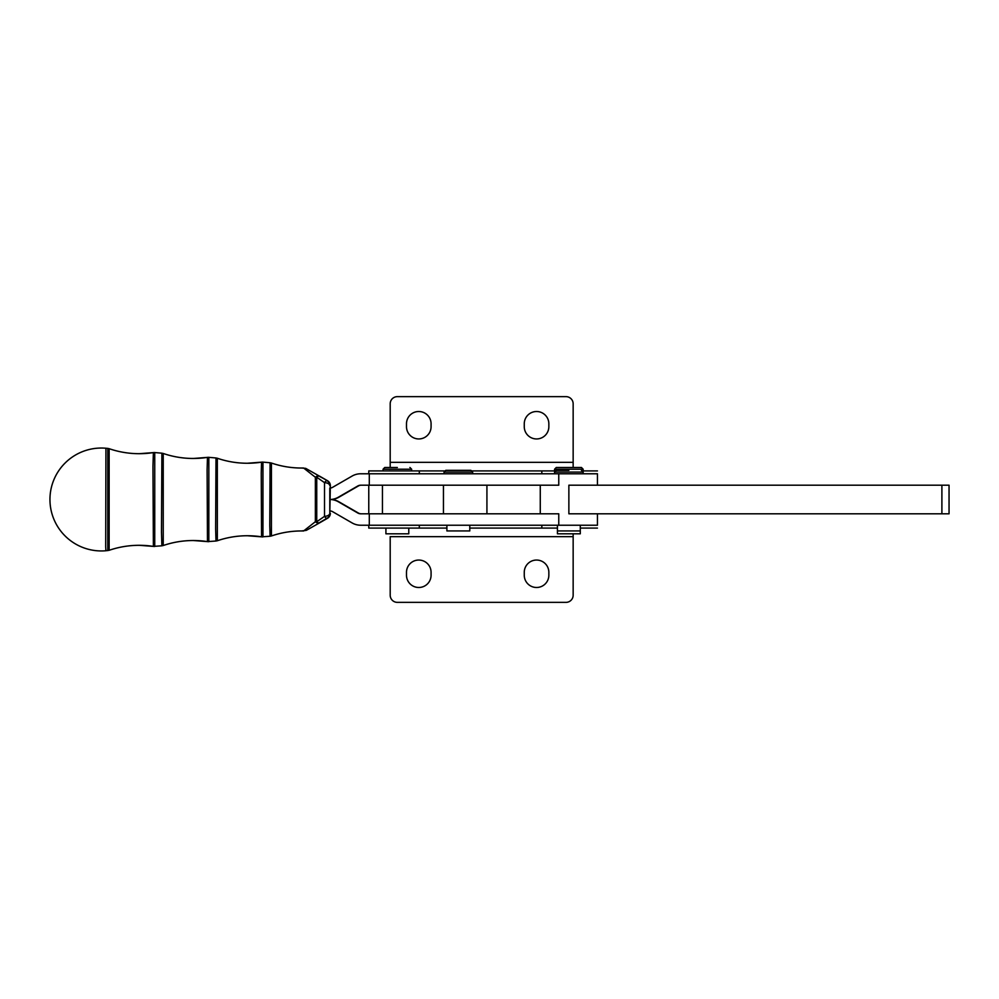 <?xml version="1.0" encoding="UTF-8"?>
<svg xmlns="http://www.w3.org/2000/svg" width="999" height="999" viewBox="0 0 999 999"><rect width="100%" height="100%" fill="white"/><g stroke="black" fill="none" stroke-linecap="round" stroke-linejoin="round"><path stroke-width="1.5" d="M469.78 525.224L469.78 530.944L446.903 530.944L446.903 525.224M458.341 470.342L470.916 470.342L445.766 470.342L444.043 472.052L472.639 472.052L472.639 473.776M444.043 473.776L444.043 472.052M540.272 513.798L540.272 485.202L540.272 513.798M573.151 536.663L573.151 595.204A7.143 7.143 0 0 1 566.008 602.36L397.352 602.36A7.143 7.143 0 0 1 390.197 595.204L390.197 536.663L573.151 536.663L573.151 533.803M406.493 572.34A12.288 12.288 0 0 1 418.793 560.052A12.288 12.288 0 0 1 431.081 572.34L431.081 575.199A12.288 12.288 0 0 1 418.793 587.487A12.288 12.288 0 0 1 406.493 575.199L406.493 572.34M524.263 572.34A12.288 12.288 0 0 1 536.563 560.052A12.288 12.288 0 0 1 548.851 572.34L548.851 575.199A12.288 12.288 0 0 1 536.563 587.487A12.288 12.288 0 0 1 524.263 575.199L524.263 572.34M369.293 473.776L558.766 473.776L558.766 485.202L369.293 485.202L369.293 473.776L360.676 473.776A17.145 17.145 -90 0 0 352.098 476.073L332.655 487.3A5.719 5.719 90 0 1 329.795 488.061L329.795 510.939A5.719 5.719 -90 0 1 332.655 511.7L352.098 522.927A17.145 17.145 90 0 0 360.676 525.224L597.452 525.224L597.452 513.798M558.766 473.776L597.452 473.776L597.452 485.202M566.008 396.64A7.143 7.143 0 0 1 571.053 398.738A7.143 7.143 0 0 0 566.008 396.64L397.352 396.64A7.143 7.143 0 0 0 390.197 403.796A7.143 7.143 0 0 1 397.352 396.64M418.793 438.948A12.288 12.288 0 0 0 431.081 426.66L431.081 423.801A12.288 12.288 0 0 0 418.793 411.513A12.288 12.288 0 0 0 406.493 423.801L406.493 426.66A12.288 12.288 0 0 0 418.793 438.948M536.563 438.948A12.288 12.288 0 0 0 548.851 426.66L548.851 423.801A12.288 12.288 0 0 0 536.563 411.513A12.288 12.288 0 0 0 524.263 423.801L524.263 426.66A12.288 12.288 0 0 0 536.563 438.948M330.344 513.399L330.344 513.349A5.719 3.022 0.4 0 1 330.344 513.399A5.719 5.719 0 0 1 327.472 518.306L326.948 518.306A5.719 5.719 90 0 0 329.807 513.349L330.344 485.651A5.719 3.022 -0.4 0 0 330.344 485.601L330.344 485.651A5.719 5.719 -90 0 0 327.485 480.694L327.472 480.694A5.719 1.174 -60.1 0 0 327.472 480.694L319.63 476.186A5.719 3.059 119.8 0 0 319.618 476.173A5.719 5.719 0 0 0 319.618 476.173L319.618 476.173A5.719 3.059 119.8 0 1 319.618 476.173L319.63 476.173A5.719 1.886 119.9 0 1 319.63 476.173A5.719 1.886 119.9 0 1 319.63 476.186L319.156 476.186A5.719 1.998 -59.9 0 0 316.745 477.247L316.745 521.753A5.719 3.909 -0.6 0 1 315.372 521.715L315.372 477.272A5.719 3.909 0.6 0 1 316.745 477.247L324.525 482.642A5.719 3.022 0.4 0 1 329.807 485.651A5.719 5.719 -90 0 0 326.948 480.694A5.719 1.299 120.1 0 0 324.525 482.642L324.525 516.358A5.719 3.022 -0.4 0 0 329.807 513.349L330.344 513.349A5.719 5.719 90 0 1 327.485 518.306L327.472 518.306A5.719 1.174 60.1 0 1 327.472 518.306L319.63 522.814A5.719 3.059 60.2 0 1 319.618 522.827L319.63 522.827A5.719 1.886 -119.9 0 0 319.63 522.814L319.156 522.814A5.719 1.998 -120.1 0 1 316.745 521.753L324.525 516.358A5.719 1.299 59.9 0 0 326.948 518.306L319.156 522.814A5.719 3.172 -120.2 0 1 315.372 521.715L303.584 530.981A92.907 92.895 -90 0 0 271.428 535.963L270.08 536.251L269.767 525.486L270.08 462.749L262.949 462.125L262.949 536.875A5.719 5.719 90 0 1 261.563 536.825A92.907 92.895 -90 0 0 217.332 540.746L215.984 541.021L215.634 528.858L215.984 457.967L208.841 457.342L208.841 541.658A5.719 5.719 90 0 1 207.467 541.608A92.907 92.895 -90 0 0 163.237 545.516L161.888 545.804L161.488 532.242L161.888 453.184L154.745 452.559L154.745 546.441A5.719 5.719 90 0 1 153.371 546.391A92.907 92.895 -90 0 0 109.141 550.299L105.931 550.749L105.694 546.853L105.931 448.239A51.449 51.449 0 0 0 49.95 499.5A51.449 51.449 90 0 1 101.399 448.039M554.57 473.776L554.57 472.052L583.154 472.052L583.154 473.776M568.868 470.342L556.281 470.342L554.57 472.052M580.294 525.224L580.294 530.944L557.43 530.944L557.43 525.224M383.054 470.916L383.054 469.205L411.638 469.205L411.638 470.916M397.352 467.482L384.765 467.482L397.352 467.482M408.778 528.084L408.778 533.803L385.914 533.803L385.914 528.084M554.57 470.916L554.57 469.205L583.154 469.205L583.154 470.916M583.154 469.205L581.443 467.482L556.281 467.482L554.57 469.205M580.294 530.944L580.294 533.803L557.43 533.803L557.43 530.944M361.226 485.202A5.719 5.719 -90 0 0 358.366 485.976L338.923 497.202A17.145 17.145 90 0 1 330.344 499.5L329.795 499.5A17.145 17.145 -90 0 0 338.374 497.202L357.817 485.976A5.719 5.719 90 0 1 360.676 485.202L369.293 485.202M330.344 485.601A5.719 5.719 0 0 0 327.472 480.694L319.156 476.186A5.719 3.172 -59.8 0 0 315.372 477.272L303.584 468.007A92.907 92.895 90 0 1 271.428 463.037L271.428 535.963C281.181 532.642 291.196 530.968 301.486 530.956L306.293 530.369L319.618 522.827A5.719 3.059 60.2 0 1 319.593 522.839A5.719 5.719 0 0 0 319.63 522.827L327.472 518.306M270.08 536.251L261.563 536.825L261.251 473.126L261.563 462.162L262.949 462.125A5.719 5.719 -90 0 0 261.563 462.162A92.907 92.895 90 0 1 217.332 458.254L217.332 540.734M208.841 457.342A5.719 5.719 -90 0 0 207.467 457.38A92.907 92.895 90 0 1 163.237 453.471L163.237 545.516C172.977 542.207 183.004 540.534 193.294 540.521L207.467 541.608L207.105 469.742L207.467 457.38L208.841 457.342M154.745 452.559A5.719 5.719 -90 0 0 153.371 452.609A92.907 92.895 90 0 1 109.141 448.688L109.141 550.299C118.881 546.977 128.896 545.317 139.198 545.304L153.371 546.391L152.972 466.371L153.371 452.609L154.745 452.559M389.048 470.916L389.797 470.829M390.197 467.482L390.197 403.796M573.151 403.796A7.143 7.143 0 0 0 571.053 398.738A7.143 7.143 0 0 1 573.151 403.796L573.151 467.482M368.768 473.776L368.768 470.916L444.48 470.916M472.202 470.916L555.007 470.916M582.717 470.916L597.452 470.916M568.868 485.202L949.05 485.202L949.05 513.798L568.868 513.798L568.868 485.202M361.226 513.798A5.719 5.719 90 0 1 358.366 513.024L338.923 501.798A17.145 17.145 -90 0 0 330.344 499.5L329.795 499.5A17.145 17.145 90 0 1 338.374 501.798L357.817 513.024A5.719 5.719 -90 0 0 360.676 513.798L369.293 513.798L369.293 525.224M558.766 525.224L558.766 513.798L369.293 513.798M941.895 513.798L941.895 485.202M469.78 528.084L557.43 528.084M580.294 528.084L597.452 528.084M368.768 525.224L368.768 528.084L446.903 528.084M101.399 550.948A51.449 51.449 90 0 1 49.95 499.5A51.449 51.449 0 0 0 105.931 550.749M107.792 550.586L107.792 448.414L105.931 448.239M270.08 462.749L271.428 463.037C281.181 466.358 291.196 468.019 301.486 468.032L305.706 468.369L327.472 480.694M261.563 462.162L247.39 463.249C237.1 463.249 227.073 461.575 217.332 458.254L215.984 457.967M215.984 541.021L207.467 541.608M161.888 545.804L153.371 546.391M573.151 462.337L390.197 462.337M419.318 473.776L419.318 470.916M541.833 473.776L541.833 470.916M443.444 485.202L443.444 513.798M382.455 513.798L382.455 485.202M541.833 525.224L541.833 528.084M419.318 525.224L419.318 528.084M472.639 472.052L470.916 470.342M583.154 472.052L581.443 470.342M411.638 469.205L409.927 467.482M383.054 469.205L384.765 467.482M261.563 536.825L247.39 535.739C237.1 535.751 227.073 537.425 217.332 540.746M207.467 457.38L193.294 458.479C183.004 458.466 172.977 456.793 163.237 453.471L161.888 453.184M153.371 452.609L139.198 453.696C128.896 453.683 118.881 452.01 109.141 448.688L107.792 448.414M486.925 513.798L486.925 485.202M368.768 485.202L368.768 513.798"/></g></svg>
